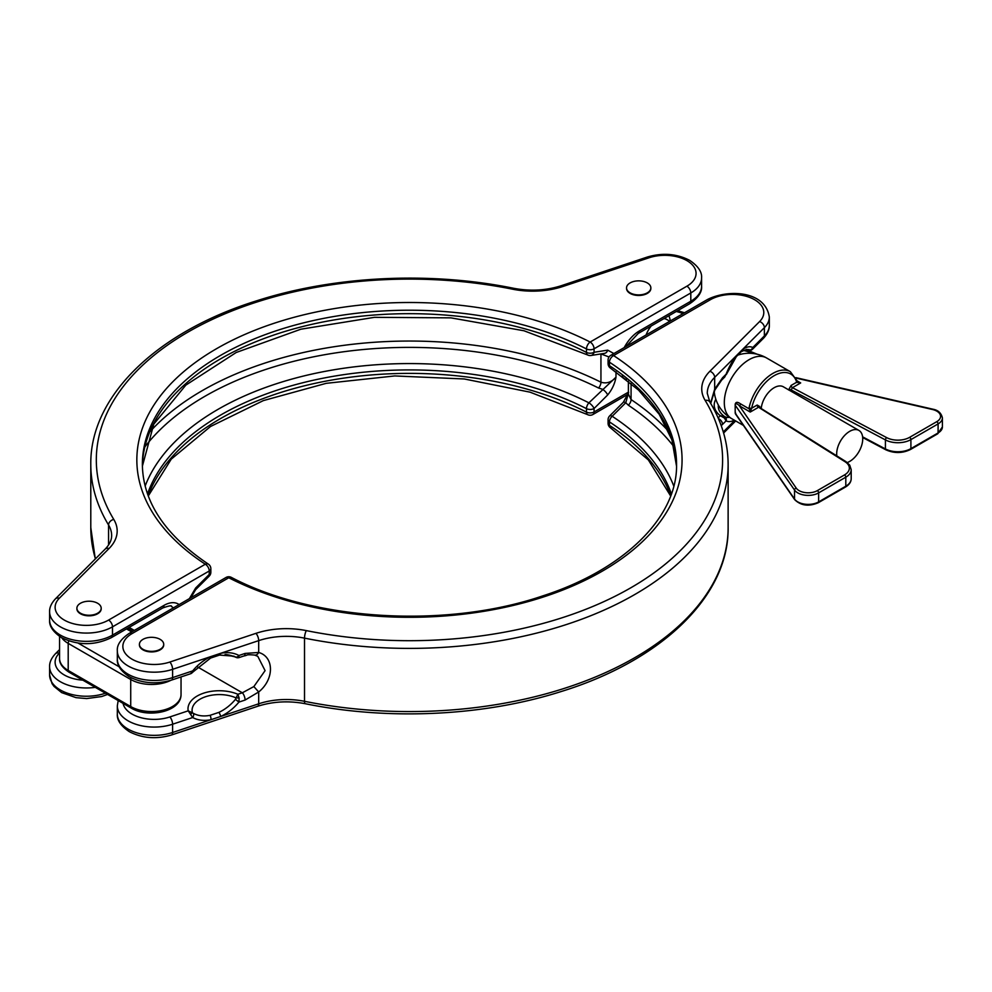 <?xml version="1.0" encoding="UTF-8"?>
<svg xmlns="http://www.w3.org/2000/svg" width="992" height="992" viewBox="0 0 992 992"><rect width="100%" height="100%" fill="white"/><g stroke="black" fill="none" stroke-linecap="round" stroke-linejoin="round"><path stroke-width="1.49" d="M160.158 639.369A12.152 7.018 180 0 1 163.717 644.329A12.152 7.018 180 0 1 156.215 650.814A12.152 7.018 180 0 1 142.972 649.289A12.152 7.018 180 0 1 139.413 644.329A12.152 7.018 180 0 1 146.915 637.844A12.152 7.018 180 0 1 160.158 639.369M139.413 644.614A12.152 7.018 0 0 0 139.413 644.899A12.152 7.018 0 0 0 142.972 649.859A12.152 7.018 0 0 0 156.215 651.384A12.152 7.018 0 0 0 163.717 644.899A12.152 7.018 0 0 0 163.717 644.614M117.329 650.913C116.796 644.949 120.776 639.096 129.27 633.342A5.53 3.187 60 0 1 132.023 633.615A31.31 18.079 0 0 0 132.023 659.184A31.31 18.079 0 0 0 169.83 662.048A5.53 2.257 -108.4 0 1 172.596 669.327L172.596 677.598L192.671 670.902L193.676 671.41L210.639 658.043A3.683 1.178 64.8 0 0 210.912 656.555L172.596 669.327A36.84 21.266 180 0 1 128.117 665.954A36.84 21.266 180 0 1 117.329 650.913L117.329 659.184C116.833 665.186 120.813 671.051 129.27 676.755C142.265 683.438 156.376 684.542 171.579 680.078L190.613 673.742L192.671 670.902A39.085 27.64 -45 0 1 210.912 656.555L220.67 653.306A39.085 27.64 -45 0 1 238.911 655.489L245.086 653.43L258.689 652.463C274.338 656.865 274.4 679.359 258.689 691.97L253.853 686.576L265.087 670.642L257.784 656.32M710.557 403.186L714.674 389.199L722.523 377.791L726.094 374.22L724.73 377.022L726.094 374.22A39.085 15.959 -71.6 0 1 736.622 355.421L742.252 349.792A3.683 2.889 52.7 0 1 741.297 351.652L746.567 349.382A35.538 14.508 108.4 0 1 749.233 350.077L748.997 349.457M218.872 712.392A3.683 1.178 -115.2 0 1 220.67 716.472L210.912 719.721A39.085 27.64 -45 0 1 192.671 717.526L188.195 710.83L193.415 713.36A35.538 25.122 135 0 0 210.006 715.344L218.872 712.392A35.538 25.122 135 0 0 235.464 699.348L237.869 694.264L239.134 698.046L238.911 702.113A39.085 27.64 -45 0 1 220.67 716.472L258.689 703.799L258.689 691.97L245.086 700.054A5.53 2.257 -108.4 0 0 242.333 692.788L253.853 686.576M734.278 420.137A39.085 15.959 -71.6 0 1 726.094 420.844L724.296 417.93L720.316 415.735L724.954 416.739A35.538 14.508 108.4 0 0 729.442 417.248M225.06 654.497L235.464 656.952A35.538 25.122 135 0 0 233.752 656.134L219.542 655.08A3.683 1.798 78.9 0 0 220.67 653.306L258.689 640.634A5.53 2.257 -108.4 0 0 255.924 633.355A60.785 35.092 180 0 1 306.342 630.614A313.137 180.792 0 0 0 630.887 587.748A313.137 180.792 0 0 0 705.138 400.371A60.785 35.092 180 0 1 709.888 371.268L759.599 321.557A31.31 18.079 0 0 0 751.539 298.17A31.31 18.079 0 0 0 710.334 299.733L613.589 355.582A272.614 157.393 180 0 1 602.231 571.194A272.614 157.393 180 0 1 228.768 577.766L132.023 633.615M673.928 446.747A289.242 166.991 0 0 0 628.32 405.195L625.791 402.727L612.176 416.28A270.729 156.302 180 0 1 673.791 486.092M749.233 350.077A3.683 3.36 117.8 0 0 752.792 347.522L764.386 335.928A36.84 21.266 0 0 0 769.321 325.302L769.321 317.031A36.84 21.266 180 0 1 764.386 327.658L742.252 349.792A39.085 15.959 -71.6 0 1 752.792 347.522L752.085 349.606A3.683 3.435 -117 0 1 751.39 350.077L751.39 350.077A3.683 3.435 -117 0 1 749.344 350.387A27.218 15.711 180 0 0 743.442 350.275M752.308 353.412A31.31 18.079 0 0 0 743.169 350.412L749.282 350.498L752.085 349.606M724.73 377.022L721.643 380.097A5.53 3.906 -135 0 0 722.523 377.791M721.643 380.097L714.823 390.092A5.53 1.686 -153.3 0 0 714.674 389.199L714.674 377.369A55.254 31.905 0 0 0 707.271 393.328L709.863 402.02A5.53 4.266 148.9 0 0 705.138 400.371M718.406 418.574A5.53 3.906 45 0 1 722.523 424.415L721.209 425.642M235.464 656.952A3.683 2.554 118.7 0 0 238.911 655.489L238.948 657.622L244.082 655.91C248.074 655.365 245.086 654.212 254.646 655.08L257.833 656.344M245.086 653.43A5.53 2.257 71.6 0 1 244.082 655.91M709.863 402.02C721.965 422.108 728.054 442.903 728.128 464.417A318.668 183.979 180 0 1 304.519 638.129A55.254 31.905 0 0 0 258.689 640.634L258.689 652.463A5.53 3.584 103.4 0 1 254.646 655.08M231.285 577.356A5.53 5.53 0 0 0 226.002 577.493A5.53 3.187 -120 0 1 228.768 577.766A5.53 2.988 -62.9 0 1 231.285 577.356C313.931 620.893 445.991 628.841 542.649 595.932C625.233 569.383 677.635 516.423 676.556 464.417A267.096 154.206 0 0 0 609.46 362.204A5.53 3.373 123.1 0 1 613.589 355.582A5.53 3.187 -120 0 0 610.836 355.31A5.53 5.53 0 0 0 608.071 360.096L608.071 363.556A5.53 3.187 0 0 0 609.46 365.676A267.096 154.206 180 0 1 676.532 466.128M671.398 493.954A267.096 154.206 0 0 0 609.46 421.91A5.53 3.187 180 0 1 608.071 419.802L608.071 423.262A5.53 5.53 0 0 0 610.576 427.887L648.384 459.966L670.642 496M191.01 673.543A3.683 2.406 61.5 0 0 191.419 673.382L193.676 671.41M219.542 655.08L210.639 658.043A3.683 1.178 64.8 0 1 210.006 657.919M239.134 657.498A3.683 3.646 156.9 0 1 236.084 657.374A27.218 15.711 180 0 0 226.002 654.509M239.134 698.046A3.683 0.794 -176.9 0 0 236.084 697.922A27.218 15.711 0 0 0 205.691 696.682A27.218 15.711 0 0 0 192.349 712.504L191.01 714.079M245.086 700.054L238.911 702.113L235.464 699.348M193.415 713.36A3.683 2.554 -61.3 0 1 192.671 717.526L172.596 724.222L172.596 732.493L210.912 719.721A3.683 1.798 -101.1 0 0 210.006 715.344M709.888 371.268A5.53 3.906 -135 0 1 714.674 377.369L736.622 355.421A3.683 2.269 38.9 0 1 736.3 356.674L741.297 351.652M722.523 424.415L726.094 420.844A3.683 3.36 -62.2 0 0 724.954 416.739M724.296 417.93A3.683 1.587 -54.9 0 0 724.086 416.181A27.218 15.711 0 0 1 718.394 405.12M628.382 381.151L628.382 394.146L631.073 399.578A292.876 169.086 180 0 1 668.645 431.396M670.766 495.678A267.096 154.206 180 0 0 609.46 425.382L609.46 421.91A5.53 3.373 -56.9 0 1 612.176 416.28A5.53 1.91 45.1 0 0 609.696 415.884L623.298 402.33A5.53 1.91 45.1 0 1 625.791 402.727L628.432 393.204M797.37 381.573L800.68 382.924L796.688 382.23A1.848 1.314 -16.3 0 0 797.146 380.965L790.351 371.69L766.556 357.951A34.993 34.993 0 0 0 737.502 355.235M836.802 455.874A18.414 10.639 -60 0 1 849.71 431.334A18.414 10.639 -60 0 1 858.911 430.416A18.414 10.639 -60 0 1 861.738 445.172A18.414 10.639 -60 0 1 849.71 461.404A18.414 10.639 -60 0 1 847.267 462.545M761.236 408.357A18.414 10.639 -60 0 1 774.157 387.711A18.414 10.639 -60 0 1 783.37 386.806L858.911 430.416M646.102 334.949A18.414 10.639 -60 0 1 651.26 325.934M663.884 318.643A18.414 10.639 -60 0 1 666.785 319.486L669.823 321.247M647.292 282.918A12.152 7.018 180 0 1 650.851 287.878A12.152 7.018 180 0 1 643.349 294.364A12.152 7.018 180 0 1 630.106 292.851A12.152 7.018 180 0 1 626.547 287.878A12.152 7.018 180 0 1 634.049 281.393A12.152 7.018 180 0 1 647.292 282.918M650.851 288.164A12.152 7.018 180 0 1 650.851 288.449A12.152 7.018 180 0 1 643.349 294.934A12.152 7.018 180 0 1 630.106 293.409A12.152 7.018 180 0 1 626.547 288.449A12.152 7.018 180 0 1 626.547 288.164M97.638 603.272A12.152 7.018 180 0 1 101.196 608.232A12.152 7.018 180 0 1 93.694 614.718A12.152 7.018 180 0 1 80.451 613.192A12.152 7.018 180 0 1 76.892 608.232A12.152 7.018 180 0 1 84.394 601.747A12.152 7.018 180 0 1 97.638 603.272M101.196 608.518A12.152 7.018 180 0 1 101.196 608.803A12.152 7.018 180 0 1 93.694 615.288A12.152 7.018 180 0 1 80.451 613.763A12.152 7.018 180 0 1 76.892 608.803A12.152 7.018 180 0 1 76.892 608.518M736.287 415.102L735.184 412.064L735.184 405.17C735.295 401.909 737.106 401.487 740.615 403.905A1.848 1.066 -60 0 1 739.35 405.765L796.241 488.126A12.896 7.44 0 0 0 817.334 490.631L844.502 474.932A16.579 9.573 0 0 0 844.998 461.702L759.723 408.01M797.122 380.866L800.68 382.924L792.447 387.686L886.674 437.633A16.579 9.573 0 0 0 909.602 437.348L936.783 421.662A1.848 1.066 60 0 1 938.085 423.919L938.085 432.946A14.731 8.506 0 0 0 942.4 426.932L942.4 417.905A14.731 8.506 180 0 1 938.085 423.919L910.904 439.605A18.414 10.639 180 0 1 885.422 439.915L791.095 389.906L792.447 387.686A1.848 1.066 -120 0 1 791.145 385.429L796.688 382.23A33.158 19.146 120 0 0 774.157 375.683A33.158 19.146 120 0 0 751.638 408.233L750.237 412.052L749.084 407.786A34.993 20.212 -60 0 1 772.855 373.426A34.993 20.212 -60 0 1 790.351 371.69M604.661 353.313L604.612 353.338A5.53 4.092 -99 0 0 607.662 350.139L613.874 353.549M150.276 431.396A292.876 169.086 180 0 1 600.941 382.193C606.521 383.916 611.531 382.255 615.982 377.171C614.829 383.73 612.052 389.658 607.662 394.965A5.53 1.91 -134.9 0 0 602.491 389.273L598.573 388.021A289.242 166.991 0 0 0 144.993 446.747M189.41 598.61L195.635 588.02A5.53 1.91 45.1 0 1 195.622 589.67L209.225 576.116A5.53 5.53 0 0 0 210.85 572.198A5.53 3.187 -0 0 1 209.238 574.455L209.238 570.995L112.493 626.845L112.493 635.116L163.94 605.418A28.557 16.48 -60 0 1 179.093 604.574M145.13 486.092A270.729 156.302 180 0 1 588.901 402.839L615.982 377.171L615.982 371.826M735.184 412.064L735.469 413.924L794.716 499.695A1.848 1.401 -34.6 0 1 794.53 499.038A14.731 8.506 0 0 0 818.636 501.902L845.804 486.216A18.414 10.639 0 0 0 851.198 478.702C851.136 482 849.214 484.79 845.432 487.06A1.848 1.066 -120 0 0 845.804 486.216L845.804 477.189L818.636 492.888L818.636 501.902A1.848 1.066 -120 0 1 818.251 502.746C808.802 506.726 800.953 505.697 794.716 499.695M817.334 490.631A1.848 1.066 60 0 1 818.636 492.888A14.731 8.506 180 0 1 794.53 490.023L735.184 405.17M609.026 356.984L600.941 353.921L600.941 382.193A5.53 2.951 116.5 0 1 598.573 388.021M735.171 404.091C736.337 403.422 737.726 403.992 739.35 405.765L750.237 412.052L758.471 407.303A1.848 1.066 -120 0 1 757.169 405.046L751.638 408.233A1.848 0.732 -167.7 0 1 749.084 407.786M797.928 381.957L797.32 381.424A1.848 1.004 -24.1 0 0 797.184 381.238M796.898 382.528A1.848 1.004 -24.1 0 0 797.32 381.424L797.146 380.965M751.502 408.741L748.972 408.741L740.615 403.905M171.579 734.973C156.376 739.437 142.265 738.333 129.27 731.65C120.813 725.946 116.833 720.08 117.329 714.079A36.84 21.266 0 0 0 128.117 729.12A36.84 21.266 0 0 0 172.596 732.493A5.53 2.257 -108.4 0 1 171.579 734.973L257.672 706.279A5.53 2.257 -108.4 0 0 258.689 703.799A55.254 31.905 180 0 1 304.519 701.307A318.668 183.979 0 0 0 728.128 527.583C729.021 595.981 661.614 660.647 560.926 691.61C483.563 716.212 388.418 720.7 305.251 703.712A5.53 1.488 -78.6 0 1 304.519 701.307L304.519 638.129A5.53 1.488 -78.6 0 1 306.342 630.614M117.329 659.184A36.84 21.266 0 0 0 128.117 674.225A36.84 21.266 0 0 0 172.596 677.598A5.53 2.257 -108.4 0 1 171.579 680.078M608.071 360.096A5.53 3.187 0 0 0 609.46 362.204L609.46 365.676A5.53 3.373 123.1 0 0 610.576 368.193L638.538 390.067L659.172 414.234L671.919 439.865L676.532 466.153M759.599 321.557A5.53 3.906 45 0 1 764.386 327.658L764.386 335.928A5.53 3.906 45 0 1 763.505 338.247C767.548 333.87 769.482 329.555 769.321 325.302M123.07 703.378A31.31 18.079 0 0 0 169.83 716.956A5.53 2.257 71.6 0 1 172.596 724.222A36.84 21.266 180 0 1 117.329 705.808L117.329 714.079M723.292 431.929L734.787 420.434M169.83 662.048L255.924 633.355M718.121 417.917L720.316 415.735A31.298 18.067 180 0 1 715.84 399.255M169.83 716.956L188.195 710.83A31.298 18.067 180 0 1 203.645 693.16A31.298 18.067 180 0 1 237.869 694.264L242.333 692.788L197.718 667.033M631.073 383.383L631.073 399.578A5.53 3.41 123.7 0 1 628.32 405.195M710.334 299.733A5.53 3.187 -120 0 0 707.569 299.46C727.52 289.292 765.204 290.234 769.321 317.031M610.576 427.887A5.53 3.373 123.1 0 1 609.46 425.382A5.53 3.187 180 0 1 608.071 423.262M131.713 631.929L126.48 628.903M78.12 643.101L119.226 666.835M170.872 680.314A29.475 17.013 180 0 1 130.721 679.483L68.2 643.386L68.2 670.468L130.721 706.552A29.475 17.013 0 0 0 162.849 710.247A29.475 17.013 0 0 0 181.04 694.524L181.04 676.928M68.907 640.931A3.683 2.133 -60 0 0 68.2 643.386A29.475 17.013 180 0 1 61.74 637.769M59.57 636.43L59.57 658.428A29.475 17.013 0 0 0 68.2 670.468A3.683 2.133 -60 0 0 68.969 672.154L131.49 708.238C148.18 718.394 181.139 711.921 181.04 694.524M131.093 677.734A3.683 2.133 120 0 0 130.721 679.483L130.721 706.552A3.683 2.133 120 0 0 131.49 708.238M686.898 260.623A31.31 18.079 0 0 0 649.09 257.759L562.997 286.452A60.785 35.092 180 0 1 512.579 289.193A313.137 180.792 0 0 0 188.034 332.06A313.137 180.792 0 0 0 113.782 519.436A60.785 35.092 180 0 1 109.033 548.539L59.322 598.25A31.31 18.079 0 0 0 67.382 621.637A31.31 18.079 0 0 0 108.587 620.074L205.319 564.225A272.614 157.393 180 0 1 216.69 348.614A272.614 157.393 180 0 1 590.153 342.042L686.898 286.192A31.31 18.079 0 0 0 686.898 260.623M624.204 347.597A28.557 16.48 -60 0 1 639.356 330.944L690.804 301.233L690.804 292.962A36.84 21.266 180 0 0 701.592 277.921C702.088 271.92 698.108 266.054 689.651 260.35C676.656 253.667 662.544 252.563 647.342 257.027A5.53 2.257 71.6 0 1 649.09 257.759M683.029 313.633A31.31 18.079 0 0 0 676.271 311.5M626.535 379.663A28.557 16.48 -60 0 1 621.972 376.142M111.34 637.645C94.736 645.656 78.132 645.656 61.529 637.645C53.097 631.978 49.116 626.126 49.6 620.074A36.84 21.266 0 0 0 60.388 635.116A36.84 21.266 0 0 0 112.493 635.116A5.53 3.187 -120 0 1 111.34 637.645L162.8 607.947A5.53 3.187 -120 0 0 163.94 605.418M743.417 425.419L731.563 418.574A34.993 20.212 -60 0 1 724.309 402.554A34.993 20.212 -60 0 1 749.059 359.687A34.993 20.212 -60 0 1 766.556 357.951M759.773 407.452L759.773 406.546L757.169 405.046M791.145 385.429L788.541 389.943M142.389 466.128A267.096 154.206 180 0 1 301.171 326.914A267.096 154.206 180 0 1 586.483 352.408L586.483 348.948A267.096 154.206 0 0 0 299.795 323.814A267.096 154.206 0 0 0 142.364 464.417C142.873 501.617 164.858 534.849 208.345 564.113A5.53 3.373 123.1 0 0 205.319 564.225A5.53 3.187 -120 0 1 209.238 570.995A5.53 3.187 180 0 0 210.85 568.738A5.53 5.53 0 0 0 208.345 564.113M690.804 301.233A36.84 21.266 0 0 0 701.592 286.192C702.125 292.144 698.145 298.009 689.651 303.763A5.53 3.187 -120 0 0 690.804 301.233M108.587 620.074A5.53 3.187 -120 0 1 112.493 626.845A36.84 21.266 180 0 1 72.342 631.458A36.84 21.266 180 0 1 49.6 611.804L49.6 620.074M148.155 495.678A267.096 154.206 180 0 1 586.483 412.114L586.483 408.654A267.096 154.206 0 0 0 324.248 377.977A267.096 154.206 0 0 0 147.523 493.954M686.898 286.192A5.53 3.187 -120 0 1 690.804 292.962L594.059 348.812L594.059 352.284L607.662 350.139M607.662 394.965L594.059 408.518L594.059 411.978L628.382 392.162M108.562 544.98L108.562 525.004A318.668 183.979 180 0 1 90.793 464.417L90.793 527.583A318.668 183.979 0 0 0 95.43 558.843M95.294 687.344A36.84 21.266 180 0 1 49.6 666.698L49.6 674.969A36.84 21.266 0 0 0 68.312 693.495A36.84 21.266 0 0 0 105.425 693.197M195.635 588.02L209.238 574.455A5.53 1.91 45.1 0 1 209.225 576.116M109.033 548.539A5.53 3.906 45 0 0 105.127 549.146C109.504 544.658 111.687 540.107 111.65 535.506A55.254 31.905 0 0 0 108.562 525.004A5.53 4.266 -31.1 0 1 113.782 519.436M59.57 652.897L59.322 653.145A31.31 18.079 0 0 0 82.82 680.152M134.317 630.428L129.084 627.403M173.302 607.91A23.027 13.293 120 0 0 171.542 606.534C171.963 605.244 169.049 605.715 162.8 607.947M851.198 478.702L851.198 469.675A18.414 10.639 180 0 1 845.804 477.189A1.848 1.066 60 0 0 844.502 474.932M735.171 413.118L794.53 499.038L794.53 490.023A1.848 1.401 -34.6 0 1 796.241 488.126M909.602 437.348A1.848 1.066 60 0 1 910.904 439.605L910.904 448.632L938.085 432.946A1.848 1.066 -120 0 1 937.7 433.789L942.4 426.932M886.674 437.633A1.848 1.017 117.9 0 0 885.422 439.915L885.422 448.942A18.414 10.639 0 0 0 910.904 448.632A1.848 1.066 -120 0 1 910.532 449.475L937.7 433.789M788.677 389.868A1.848 1.066 180 0 1 791.095 389.906L791.095 391.257M862.606 436.84L885.422 448.942A1.848 1.017 -62.1 0 0 885.806 449.785C894.176 453.518 902.422 453.418 910.532 449.475M936.783 421.662A12.896 7.44 0 0 0 932.443 409.485L796.055 378.088M59.322 653.145A5.53 3.906 -135 0 0 55.416 653.753L59.57 649.599M625.902 346.617L638.203 333.473A5.53 3.187 -120 0 0 639.356 330.944M105.127 549.146L55.416 598.858A5.53 3.906 45 0 1 59.322 598.25M90.793 464.417C89.912 396.23 156.885 331.737 257.077 300.675C334.602 275.826 430.181 271.225 513.67 288.288A5.53 1.488 101.4 0 0 512.579 289.193M513.67 288.288C530.236 291.412 546.096 290.557 561.249 285.721A5.53 2.257 71.6 0 1 562.997 286.452M590.153 342.042A5.53 3.187 60 0 1 594.059 348.812A5.53 3.187 0 0 1 586.483 348.948A5.53 2.988 -62.9 0 1 590.153 342.042M592.918 414.507A5.53 5.53 0 0 1 587.636 414.644A5.53 2.988 -62.9 0 1 586.483 412.114A5.53 3.187 180 0 0 594.059 411.978A5.53 3.187 60 0 1 592.918 414.507L628.048 394.221M594.059 352.284A5.53 3.187 180 0 1 586.483 352.408A5.53 2.988 -62.9 0 0 587.636 354.95A5.53 5.53 0 0 0 591.009 355.483A5.53 4.092 -99 0 0 594.059 352.284M594.059 408.518A5.53 1.91 -134.9 0 0 588.901 402.839A5.53 2.988 -62.9 0 0 586.483 408.654A5.53 3.187 -0 0 0 594.059 408.518M844.998 461.702A1.848 1.104 -57.8 0 1 845.978 461.64L759.24 407.29M932.443 409.485L932.852 409.188C938.06 410.093 941.247 413.007 942.4 417.905M757.132 354.206L747.906 350.412M728.128 464.417L728.128 527.583M752.42 349.333L763.505 338.247M714.823 390.092L710.731 403.484M118.197 700.575L117.329 705.808M610.836 355.31L707.569 299.46M129.27 633.342L226.002 577.493M723.614 433.033L735.692 420.955M305.251 703.712C288.684 700.588 272.825 701.443 257.672 706.279M190.6 673.742L191.419 673.382M236.27 657.485L238.948 657.622M726.33 374.517L736.3 356.674M608.071 363.556A5.53 5.53 0 0 0 610.576 368.193M609.696 415.884A5.53 5.53 0 0 0 608.071 419.802M623.298 402.33L628.68 392.373M127.559 628.283L132.792 631.309M68.969 672.154C62.31 667.678 59.173 663.102 59.57 658.428M684.505 312.778L677.697 310.67M670.332 320.962A29.475 29.475 0 0 0 668.918 315.741M701.592 277.921L701.592 286.192M714.203 391.394A34.993 34.993 0 0 0 731.563 418.574M55.416 653.753C51.373 658.13 49.426 662.445 49.6 666.698M638.203 333.473L689.651 303.763M55.416 598.858C51.373 603.235 49.426 607.55 49.6 611.804M647.342 257.027L561.249 285.721M107.582 694.437L101.655 696.545L86.688 698.579L76.012 697.649L61.653 692.614L54.014 686.402L52.018 683.575L49.6 674.969M95.306 558.967L90.793 527.583M604.612 353.338L591.009 355.483M190.861 597.779L195.622 589.67M587.636 354.95L523.987 330.77L450.926 317.862L374.468 317.328L300.886 329.208L236.208 352.495L185.802 385.144L153.785 424.167L142.389 466.153M210.85 568.738L210.85 572.198M587.636 414.644L530.075 392.175L464.268 378.969L394.729 375.943L326.194 383.334L263.339 400.607L210.478 426.523L171.256 459.147L148.267 496M851.198 469.675L849.722 465.124L845.978 461.64M845.432 487.06L818.251 502.746M862.68 437.522L885.806 449.785M795.844 377.642L932.852 409.188"/></g></svg>
